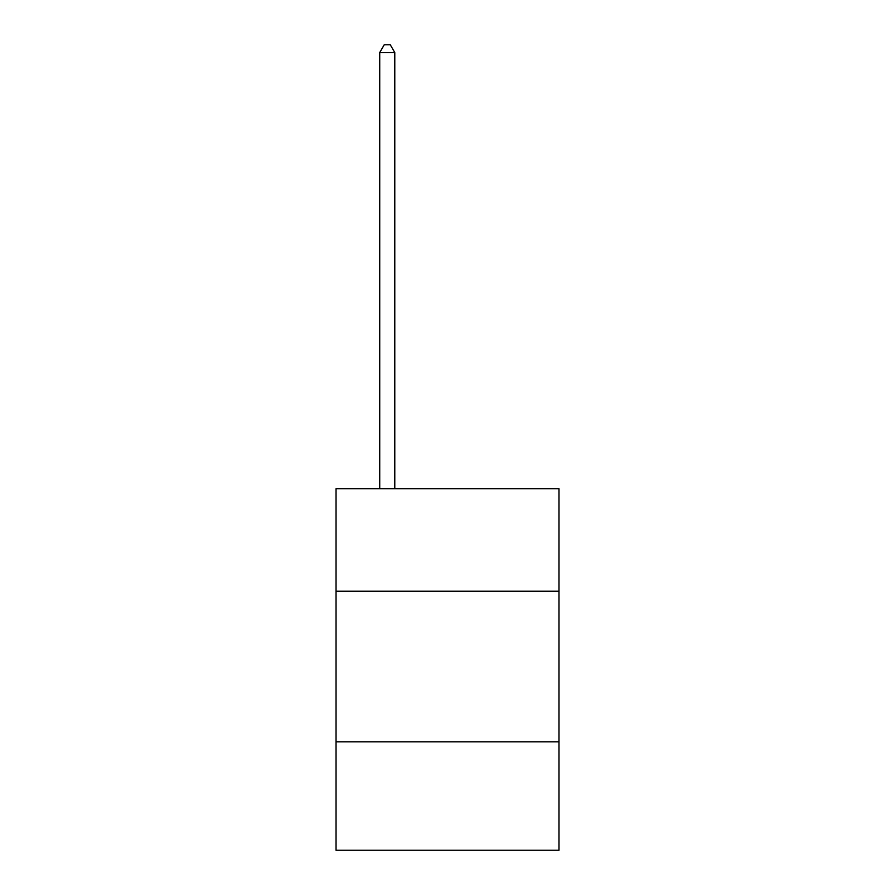 <?xml version="1.0" encoding="UTF-8"?>
<svg xmlns="http://www.w3.org/2000/svg" width="895" height="895" viewBox="0 0 895 895"><rect width="100%" height="100%" fill="white"/><g stroke="black" fill="none" stroke-linecap="round" stroke-linejoin="round"><path stroke-width="1.34" d="M558.961 591.192L558.961 488.771L336.039 488.771L336.039 591.192L558.961 591.192L558.961 850.25L336.039 850.25L336.039 591.192M558.961 741.81L336.039 741.81M394.784 488.771L394.784 52.581L379.726 52.581L379.726 488.771M379.726 52.581L384.246 44.75L390.265 44.75L394.784 52.581"/></g></svg>
